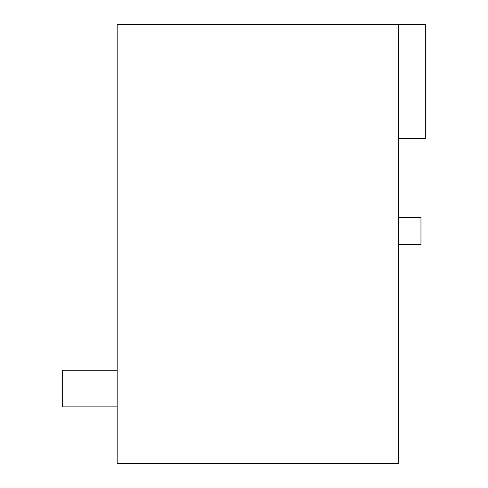 <?xml version="1.0" encoding="UTF-8"?>
<svg xmlns="http://www.w3.org/2000/svg" width="488" height="488" viewBox="0 0 488 488"><rect width="100%" height="100%" fill="white"/><g stroke="black" fill="none" stroke-linecap="round" stroke-linejoin="round"><path stroke-width="0.73" d="M398.269 244.732L420.961 244.732L420.961 217.282L398.269 217.282M117.181 24.4L117.181 463.6L398.269 463.6L398.269 24.4L117.181 24.4M398.269 138.592L425.719 138.592L425.719 24.4L398.269 24.4M117.181 370.27L62.281 370.27L62.281 406.87L117.181 406.87"/></g></svg>
